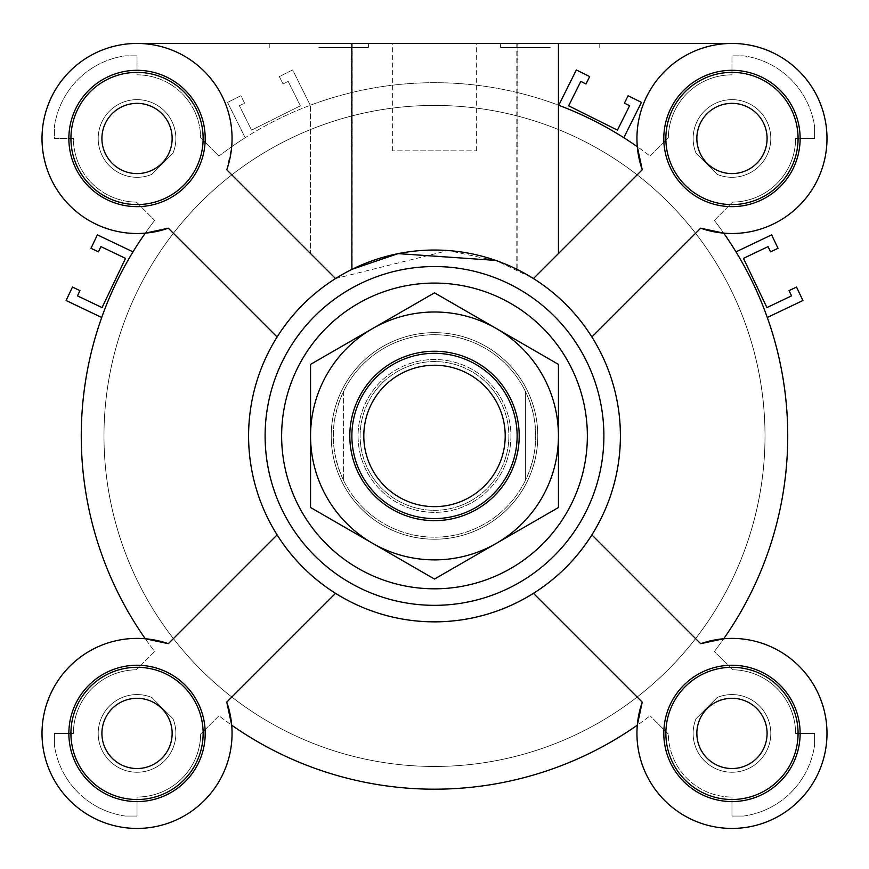 <?xml version="1.0" encoding="UTF-8"?>
<svg xmlns="http://www.w3.org/2000/svg" width="869" height="869" viewBox="0 0 869 869"><rect width="100%" height="100%" fill="white"/><g stroke="black" fill="none" stroke-linecap="round" stroke-linejoin="round"><path stroke-width="0.65" stroke-dasharray="4.34 3.26" d="M714.34 220.378L732.621 202.097L714.34 220.378A353.248 353.248 0 0 1 735.989 251.858L771.618 234.869L778.016 248.295L770.564 251.847L768.066 246.622L743.462 258.365L766.936 307.593L791.55 295.851L789.052 290.626L796.515 287.074L802.923 300.5L767.294 317.489A353.248 353.248 0 0 1 714.34 651.511L732.621 669.793L714.34 651.511A353.248 353.248 0 0 0 714.34 220.378M650.066 156.105L668.348 137.823L650.066 156.105A353.248 353.248 0 0 0 310.255 105.268L292.647 69.944L279.34 76.581L283.022 83.978L288.193 81.393L300.37 105.801L251.554 130.133L239.388 105.725L244.569 103.15L240.887 95.753L227.569 102.39L245.188 137.715A353.248 353.248 0 0 0 218.934 156.105L200.652 137.823L218.934 156.105A353.248 353.248 0 0 1 245.188 137.715L227.569 102.39L240.887 95.753L244.569 103.15L239.388 105.725L251.554 130.133L300.37 105.801L288.193 81.393L283.022 83.978L279.34 76.581L292.647 69.944L310.255 105.268A353.248 353.248 0 0 1 558.745 105.268L576.353 69.944L589.66 76.581L585.978 83.978L580.807 81.393L568.63 105.801L617.446 130.133L629.612 105.725L624.431 103.15L628.113 95.753L641.431 102.39L623.812 137.715A353.248 353.248 0 0 1 650.066 156.105M668.348 734.055L650.066 715.784L668.348 734.055A63.622 63.622 0 0 0 731.97 797.036A63.622 63.622 0 0 1 668.348 734.055M717.24 697.47A38.833 38.833 0 0 1 770.477 728.385A38.833 38.833 0 0 1 726.951 771.922A38.833 38.833 0 0 1 696.036 718.685A38.833 38.833 0 0 0 726.951 771.922A38.833 38.833 0 0 0 770.477 728.385A38.833 38.833 0 0 0 717.24 697.47L696.036 718.685L717.24 697.47M731.97 797.036L731.97 816.045L731.97 797.036M731.97 816.045L743.679 816.045L731.97 816.045M743.679 816.045A83.457 83.457 0 0 0 814.601 745.124A83.457 83.457 0 0 1 743.679 816.045M814.601 745.124L814.601 733.414L814.601 745.124M814.601 733.414L795.591 733.414L814.601 733.414M795.591 733.414A63.622 63.622 0 0 0 732.621 669.793A63.622 63.622 0 0 1 795.591 733.414M731.97 74.853A63.622 63.622 0 0 0 668.348 137.823A63.622 63.622 0 0 1 731.97 74.853L731.97 55.844L743.679 55.844L731.97 55.844L731.97 74.853M696.036 153.205A38.833 38.833 0 0 1 726.951 99.968A38.833 38.833 0 0 1 770.477 143.494A38.833 38.833 0 0 1 717.24 174.408A38.833 38.833 0 0 0 770.477 143.494A38.833 38.833 0 0 0 726.951 99.968A38.833 38.833 0 0 0 696.036 153.205L717.24 174.408L696.036 153.205M795.591 138.475A63.622 63.622 0 0 1 732.621 202.097A63.622 63.622 0 0 0 795.591 138.475L814.601 138.475L795.591 138.475M814.601 138.475L814.601 126.755L814.601 138.475M814.601 126.755A83.457 83.457 0 0 0 743.679 55.844A83.457 83.457 0 0 1 814.601 126.755M136.379 202.097L154.66 220.378L136.379 202.097A63.622 63.622 0 0 1 73.409 138.475L54.399 138.475L54.399 126.755A83.457 83.457 0 0 1 125.321 55.844L137.03 55.844L137.03 74.853A63.622 63.622 0 0 1 200.652 137.823A63.622 63.622 0 0 0 137.03 74.853L137.03 55.844L125.321 55.844A83.457 83.457 0 0 0 54.399 126.755L54.399 138.475L73.409 138.475A63.622 63.622 0 0 0 136.379 202.097M218.934 715.784L200.652 734.055L218.934 715.784A353.248 353.248 0 0 0 650.066 715.784A353.248 353.248 0 0 1 637.303 725.17A95.025 95.025 0 0 0 729.221 828.396A95.025 95.025 0 0 0 826.951 730.655A95.025 95.025 0 0 0 723.725 638.748L700.675 643.69L591.887 534.902A185.923 185.923 0 0 1 434.5 621.856A185.923 185.923 0 0 1 273.496 342.983A185.923 185.923 0 0 1 595.504 342.983A185.923 185.923 0 0 1 335.543 593.331L226.755 702.119L335.543 593.331A185.923 185.923 0 0 1 277.113 336.976L168.325 228.199L277.113 336.976A185.923 185.923 0 0 1 335.543 278.547L226.755 169.77A95.025 95.025 0 0 0 137.03 43.45A95.025 95.025 0 0 0 42.092 142.603A95.025 95.025 0 0 0 145.275 233.142A353.248 353.248 0 0 1 154.66 220.378A353.248 353.248 0 0 0 133.011 251.858L97.382 234.869L90.984 248.295L98.436 251.847L100.934 246.622L125.538 258.365L102.064 307.593L77.45 295.851L79.948 290.626L72.485 287.074L66.077 300.5L101.706 317.489A353.248 353.248 0 0 0 154.66 651.511L136.379 669.793L154.66 651.511A353.248 353.248 0 0 1 145.275 638.748A95.025 95.025 0 0 0 42.049 730.655A95.025 95.025 0 0 0 139.779 828.396A95.025 95.025 0 0 0 231.697 725.17A353.248 353.248 0 0 1 218.934 715.784M200.652 734.055A63.622 63.622 0 0 1 137.03 797.036A63.622 63.622 0 0 0 200.652 734.055M172.964 718.685A38.833 38.833 0 0 1 142.049 771.922A38.833 38.833 0 0 1 98.523 728.385A38.833 38.833 0 0 1 151.76 697.47A38.833 38.833 0 0 0 98.523 728.385A38.833 38.833 0 0 0 142.049 771.922A38.833 38.833 0 0 0 172.964 718.685L151.76 697.47L172.964 718.685M137.03 797.036L137.03 816.045L137.03 797.036M137.03 816.045L125.321 816.045L137.03 816.045M125.321 816.045A83.457 83.457 0 0 1 54.399 745.124A83.457 83.457 0 0 0 125.321 816.045M54.399 745.124L54.399 733.414L54.399 745.124M54.399 733.414L73.409 733.414L54.399 733.414M136.379 669.793A63.622 63.622 0 0 0 73.409 733.414A63.622 63.622 0 0 1 136.379 669.793M434.5 105.421A330.524 330.524 0 0 1 720.738 601.207A330.524 330.524 0 0 1 148.262 601.207A330.524 330.524 0 0 1 434.5 105.421A330.524 330.524 0 0 1 720.738 601.207A330.524 330.524 0 0 1 148.262 601.207A330.524 330.524 0 0 1 434.5 105.421M151.76 174.408L172.964 153.205A38.833 38.833 0 0 0 142.049 99.968A38.833 38.833 0 0 0 98.523 143.494A38.833 38.833 0 0 0 151.76 174.408A38.833 38.833 0 0 1 98.523 143.494A38.833 38.833 0 0 1 142.049 99.968A38.833 38.833 0 0 1 172.964 153.205L151.76 174.408M137.03 698.296A35.118 35.118 0 0 0 106.615 750.968A35.118 35.118 0 0 0 167.445 750.968A35.118 35.118 0 0 0 137.03 698.296A35.118 35.118 0 0 0 106.615 750.968A35.118 35.118 0 0 0 167.445 750.968A35.118 35.118 0 0 0 137.03 698.296A35.118 35.118 0 0 1 167.445 750.968A35.118 35.118 0 0 1 106.615 750.968A35.118 35.118 0 0 1 137.03 698.296M731.97 698.296A35.118 35.118 0 0 0 701.555 750.968A35.118 35.118 0 0 0 762.385 750.968A35.118 35.118 0 0 0 731.97 698.296A35.118 35.118 0 0 0 701.555 750.968A35.118 35.118 0 0 0 762.385 750.968A35.118 35.118 0 0 0 731.97 698.296A35.118 35.118 0 0 1 762.385 750.968A35.118 35.118 0 0 1 701.555 750.968A35.118 35.118 0 0 1 731.97 698.296M731.97 103.357A35.118 35.118 0 0 0 701.555 156.029A35.118 35.118 0 0 0 762.385 156.029A35.118 35.118 0 0 0 731.97 103.357A35.118 35.118 0 0 0 701.555 156.029A35.118 35.118 0 0 0 762.385 156.029A35.118 35.118 0 0 0 731.97 103.357A35.118 35.118 0 0 1 762.385 156.029A35.118 35.118 0 0 1 701.555 156.029A35.118 35.118 0 0 1 731.97 103.357M137.03 103.357A35.118 35.118 0 0 0 106.615 156.029A35.118 35.118 0 0 0 167.445 156.029A35.118 35.118 0 0 0 137.03 103.357A35.118 35.118 0 0 0 106.615 156.029A35.118 35.118 0 0 0 167.445 156.029A35.118 35.118 0 0 0 137.03 103.357A35.118 35.118 0 0 1 167.445 156.029A35.118 35.118 0 0 1 106.615 156.029A35.118 35.118 0 0 1 137.03 103.357M318.814 43.45L269.238 43.45L318.814 43.45M318.814 47.578L368.391 47.578L318.814 47.578M455.16 43.45L392.353 43.45L455.16 43.45M455.16 150.869L392.353 150.869L455.16 150.869M352.206 43.45L352.206 269.238M558.441 43.45L558.441 253.574L642.245 169.77A95.025 95.025 0 0 1 731.97 43.45L137.03 43.45M558.441 253.574L533.457 278.547L495.754 260.407M516.794 43.45L516.794 269.238A185.923 185.923 0 0 1 591.887 336.976L700.675 228.199L591.887 336.976L700.675 228.199L723.725 233.142A353.248 353.248 0 0 1 723.725 638.748A95.025 95.025 0 0 1 826.951 730.655A95.025 95.025 0 0 1 729.221 828.396A95.025 95.025 0 0 1 637.303 725.17A353.248 353.248 0 0 1 231.697 725.17A353.248 353.248 0 0 0 637.303 725.17A353.248 353.248 0 0 1 231.697 725.17L226.755 702.119A95.025 95.025 0 0 1 147.643 827.842A95.025 95.025 0 0 1 42.603 722.802A95.025 95.025 0 0 1 168.325 643.69L277.113 534.902L168.325 643.69L145.275 638.748A353.248 353.248 0 0 1 133.011 251.858M731.97 43.45A95.025 95.025 0 0 1 826.908 142.603A95.025 95.025 0 0 1 723.725 233.142A95.025 95.025 0 0 0 826.951 141.223A95.025 95.025 0 0 0 729.221 43.493A95.025 95.025 0 0 0 637.303 146.72M145.275 233.142A353.248 353.248 0 0 0 145.275 638.748A353.248 353.248 0 0 1 145.275 233.142L168.325 228.199A95.025 95.025 0 0 1 42.603 149.088A95.025 95.025 0 0 1 147.643 44.047A95.025 95.025 0 0 1 226.755 169.77L231.697 146.72A353.248 353.248 0 0 1 310.559 105.16L310.559 253.574L335.543 278.547L448.154 250.533L497.915 261.189L516.794 269.238M220.335 687.694A330.524 330.524 0 0 0 751.348 341.865A330.524 330.524 0 0 0 254.128 158.984A330.524 330.524 0 0 0 220.335 687.694M700.675 643.69A95.025 95.025 0 0 1 826.397 722.802A95.025 95.025 0 0 1 721.357 827.842A95.025 95.025 0 0 1 642.245 702.119L533.457 593.331L642.245 702.119L637.303 725.17M434.5 539.225A103.292 103.292 0 0 0 523.953 384.294A103.292 103.292 0 0 0 345.047 384.294A103.292 103.292 0 0 0 434.5 539.225A103.292 103.292 0 0 0 523.953 384.294A103.292 103.292 0 0 0 345.047 384.294A103.292 103.292 0 0 0 434.5 539.225M203.14 733.414A66.109 66.109 0 0 0 103.976 676.158A66.109 66.109 0 0 0 103.976 790.66A66.109 66.109 0 0 0 203.14 733.414M205.203 733.414A68.173 68.173 0 0 0 102.944 674.377A68.173 68.173 0 0 0 102.944 792.452A68.173 68.173 0 0 0 205.203 733.414M137.03 204.573A66.109 66.109 0 0 0 194.276 105.421A66.109 66.109 0 0 0 79.785 105.421A66.109 66.109 0 0 0 137.03 204.573M137.03 206.648A68.173 68.173 0 0 0 196.068 104.389A68.173 68.173 0 0 0 77.993 104.389A68.173 68.173 0 0 0 137.03 206.648M665.86 138.475A66.109 66.109 0 0 0 765.024 195.721A66.109 66.109 0 0 0 765.024 81.23A66.109 66.109 0 0 0 665.86 138.475M663.797 138.475A68.173 68.173 0 0 0 766.056 197.513A68.173 68.173 0 0 0 766.056 79.437A68.173 68.173 0 0 0 663.797 138.475M731.97 667.305A66.109 66.109 0 0 0 674.724 766.458A66.109 66.109 0 0 0 789.215 766.458A66.109 66.109 0 0 0 731.97 667.305M731.97 665.241A68.173 68.173 0 0 0 672.932 767.49A68.173 68.173 0 0 0 791.007 767.49A68.173 68.173 0 0 0 731.97 665.241M434.5 766.458A330.524 330.524 0 0 0 720.738 270.683A330.524 330.524 0 0 0 148.262 270.683A330.524 330.524 0 0 0 434.5 766.458A330.524 330.524 0 0 1 117.652 341.865A330.524 330.524 0 0 1 614.872 158.984A330.524 330.524 0 0 1 434.5 766.458A330.524 330.524 0 0 1 148.262 270.683A330.524 330.524 0 0 1 720.738 270.683A330.524 330.524 0 0 1 434.5 766.458M550.186 43.45L599.762 43.45L550.186 43.45M550.186 47.578L500.609 47.578L550.186 47.578M413.84 43.45L476.647 43.45L413.84 43.45M413.84 150.869L476.647 150.869L413.84 150.869M642.245 169.77L533.457 278.547L642.245 169.77A95.025 95.025 0 0 1 721.357 44.047A95.025 95.025 0 0 1 826.397 149.088A95.025 95.025 0 0 1 700.675 228.199M231.697 146.72A353.248 353.248 0 0 1 310.559 105.16L310.559 253.574L226.755 169.77L335.543 278.547M591.887 336.976A185.923 185.923 0 0 1 591.887 534.902M231.697 725.17A95.025 95.025 0 0 1 139.779 828.396A95.025 95.025 0 0 1 42.049 730.655A95.025 95.025 0 0 1 145.275 638.748M735.989 251.858A353.248 353.248 0 0 1 723.725 638.748M665.86 733.414A66.109 66.109 0 0 1 765.024 676.158A66.109 66.109 0 0 1 765.024 790.66A66.109 66.109 0 0 1 665.86 733.414A66.109 66.109 0 0 1 765.024 676.158A66.109 66.109 0 0 1 765.024 790.66A66.109 66.109 0 0 1 665.86 733.414M663.797 733.414A68.173 68.173 0 0 1 766.056 674.377A68.173 68.173 0 0 1 766.056 792.452A68.173 68.173 0 0 1 663.797 733.414A68.173 68.173 0 0 0 766.056 792.452A68.173 68.173 0 0 0 766.056 674.377A68.173 68.173 0 0 0 663.797 733.414M731.97 204.573A66.109 66.109 0 0 1 674.724 105.421A66.109 66.109 0 0 1 789.215 105.421A66.109 66.109 0 0 1 731.97 204.573A66.109 66.109 0 0 1 674.724 105.421A66.109 66.109 0 0 1 789.215 105.421A66.109 66.109 0 0 1 731.97 204.573M731.97 206.648A68.173 68.173 0 0 1 672.932 104.389A68.173 68.173 0 0 1 791.007 104.389A68.173 68.173 0 0 1 731.97 206.648A68.173 68.173 0 0 0 791.007 104.389A68.173 68.173 0 0 0 672.932 104.389A68.173 68.173 0 0 0 731.97 206.648M203.14 138.475A66.109 66.109 0 0 1 103.976 195.721A66.109 66.109 0 0 1 103.976 81.23A66.109 66.109 0 0 1 203.14 138.475A66.109 66.109 0 0 1 103.976 195.721A66.109 66.109 0 0 1 103.976 81.23A66.109 66.109 0 0 1 203.14 138.475M205.203 138.475A68.173 68.173 0 0 1 102.944 197.513A68.173 68.173 0 0 1 102.944 79.437A68.173 68.173 0 0 1 205.203 138.475A68.173 68.173 0 0 0 102.944 79.437A68.173 68.173 0 0 0 102.944 197.513A68.173 68.173 0 0 0 205.203 138.475M642.245 702.119L533.457 593.331M277.113 336.976L168.325 228.199M137.03 667.305A66.109 66.109 0 0 1 194.276 766.458A66.109 66.109 0 0 1 79.785 766.458A66.109 66.109 0 0 1 137.03 667.305A66.109 66.109 0 0 1 194.276 766.458A66.109 66.109 0 0 1 79.785 766.458A66.109 66.109 0 0 1 137.03 667.305M137.03 665.241A68.173 68.173 0 0 1 196.068 767.49A68.173 68.173 0 0 1 77.993 767.49A68.173 68.173 0 0 1 137.03 665.241A68.173 68.173 0 0 0 77.993 767.49A68.173 68.173 0 0 0 196.068 767.49A68.173 68.173 0 0 0 137.03 665.241M168.325 643.69L277.113 534.902M335.543 593.331L226.755 702.119M351.869 435.945A82.631 82.631 0 0 0 434.5 518.576A82.631 82.631 0 0 0 517.131 435.945A82.631 82.631 0 0 0 434.5 353.314A82.631 82.631 0 0 0 351.869 435.945M510.929 435.945A76.429 76.429 0 0 1 396.286 502.13A76.429 76.429 0 0 1 396.286 369.749A76.429 76.429 0 0 1 510.929 435.945A76.429 76.429 0 0 1 396.286 502.13A76.429 76.429 0 0 1 396.286 369.749A76.429 76.429 0 0 1 510.929 435.945M343.603 480.492C329.927 450.794 329.927 421.096 343.603 391.398L343.603 480.492L343.603 391.398A101.217 101.217 0 0 1 525.397 391.398L529.308 400.468L533.11 413.079L534.869 422.801L535.717 435.945L534.869 449.088L533.11 458.81L529.308 471.411L525.397 480.492L525.397 391.398L525.397 480.492A101.217 101.217 0 0 1 343.603 480.492M535.717 435.945A101.217 101.217 0 0 1 383.892 523.605A101.217 101.217 0 0 1 383.892 348.284A101.217 101.217 0 0 1 535.717 435.945M537.792 435.945A103.292 103.292 0 0 1 382.86 525.397A103.292 103.292 0 0 1 382.86 346.492A103.292 103.292 0 0 1 537.792 435.945A103.292 103.292 0 0 1 382.86 525.397A103.292 103.292 0 0 1 382.86 346.492A103.292 103.292 0 0 1 537.792 435.945M765.024 435.945A330.524 330.524 0 0 1 269.238 722.182A330.524 330.524 0 0 1 269.238 149.707A330.524 330.524 0 0 1 765.024 435.945A330.524 330.524 0 0 1 269.238 722.182A330.524 330.524 0 0 1 269.238 149.707A330.524 330.524 0 0 1 765.024 435.945M370.096 473.127A74.365 74.365 0 0 0 471.682 500.348A74.365 74.365 0 0 0 498.904 398.762A74.365 74.365 0 0 0 397.318 371.541A74.365 74.365 0 0 0 370.096 473.127M361.156 478.287A84.695 84.695 0 0 1 434.5 351.25A84.695 84.695 0 0 1 507.844 478.287A84.695 84.695 0 0 1 361.156 478.287M498.904 398.762A74.365 74.365 0 0 0 370.096 398.762A74.365 74.365 0 0 0 434.5 510.309A74.365 74.365 0 0 0 498.904 398.762M310.559 435.945A123.941 123.941 0 0 1 496.471 328.601A123.941 123.941 0 0 1 496.471 543.277A123.941 123.941 0 0 1 310.559 435.945L310.559 507.507L434.5 579.058L558.441 507.507L558.441 364.383L434.5 292.82L310.559 364.383L310.559 435.945M368.391 47.578L368.391 43.45M269.238 47.578L269.238 43.45M517.957 150.869L517.957 43.45M392.353 150.869L392.353 43.45M599.762 47.578L599.762 43.45M500.609 47.578L500.609 43.45M476.647 150.869L476.647 43.45M351.043 150.869L351.043 43.45M517.131 43.45L517.131 269.401"/><path stroke-width="1.3" d="M637.303 146.72A353.248 353.248 0 0 0 623.812 137.715L641.431 102.39L628.113 95.753L624.431 103.15L629.612 105.725L617.446 130.133L568.63 105.801L580.807 81.393L585.978 83.978L589.66 76.581L576.353 69.944L558.745 105.268A353.248 353.248 0 0 0 558.441 105.16A353.248 353.248 0 0 1 637.303 146.72L642.245 169.77L533.457 278.547A185.923 185.923 0 0 1 591.887 336.976L700.675 228.199A95.025 95.025 0 0 0 826.397 149.088A95.025 95.025 0 0 0 721.357 44.047A95.025 95.025 0 0 0 642.245 169.77M637.303 725.17A353.248 353.248 0 0 1 231.697 725.17A353.248 353.248 0 0 0 637.303 725.17L642.245 702.119A95.025 95.025 0 0 0 721.357 827.842A95.025 95.025 0 0 0 826.397 722.802A95.025 95.025 0 0 0 700.675 643.69L723.725 638.748A353.248 353.248 0 0 0 767.294 317.489L802.923 300.5L796.515 287.074L789.052 290.626L791.55 295.851L766.936 307.593L743.462 258.365L768.066 246.622L770.564 251.847L778.016 248.295L771.618 234.869L735.989 251.858A353.248 353.248 0 0 0 723.725 233.142L700.675 228.199M133.011 251.858A353.248 353.248 0 0 1 145.275 233.142A353.248 353.248 0 0 0 145.275 638.748A353.248 353.248 0 0 1 101.706 317.489L66.077 300.5L72.485 287.074L79.948 290.626L77.45 295.851L102.064 307.593L125.538 258.365L100.934 246.622L98.436 251.847L90.984 248.295L97.382 234.869L133.011 251.858A353.248 353.248 0 0 1 145.275 233.142A95.025 95.025 0 0 1 42.049 141.223A95.025 95.025 0 0 1 139.779 43.493A95.025 95.025 0 0 1 231.697 146.72M137.03 698.296A35.118 35.118 0 0 1 167.445 750.968A35.118 35.118 0 0 1 106.615 750.968A35.118 35.118 0 0 1 137.03 698.296M731.97 698.296A35.118 35.118 0 0 1 762.385 750.968A35.118 35.118 0 0 1 701.555 750.968A35.118 35.118 0 0 1 731.97 698.296M731.97 103.357A35.118 35.118 0 0 1 762.385 156.029A35.118 35.118 0 0 1 701.555 156.029A35.118 35.118 0 0 1 731.97 103.357M137.03 103.357A35.118 35.118 0 0 1 167.445 156.029A35.118 35.118 0 0 1 106.615 156.029A35.118 35.118 0 0 1 137.03 103.357M495.754 260.407L398.121 253.629L352.206 269.238A185.923 185.923 0 0 0 277.113 534.902L168.325 643.69L145.275 638.748M137.03 43.45L558.441 43.45L558.441 253.574M145.275 233.142L168.325 228.199L277.113 336.976M231.697 725.17L226.755 702.119L335.543 593.331A185.923 185.923 0 0 0 591.887 336.976M203.14 733.414A66.109 66.109 0 0 0 103.976 676.158A66.109 66.109 0 0 0 103.976 790.66A66.109 66.109 0 0 0 203.14 733.414M205.203 733.414A68.173 68.173 0 0 1 102.944 792.452A68.173 68.173 0 0 1 102.944 674.377A68.173 68.173 0 0 1 205.203 733.414M137.03 204.573A66.109 66.109 0 0 0 194.276 105.421A66.109 66.109 0 0 0 79.785 105.421A66.109 66.109 0 0 0 137.03 204.573M137.03 206.648A68.173 68.173 0 0 1 77.993 104.389A68.173 68.173 0 0 1 196.068 104.389A68.173 68.173 0 0 1 137.03 206.648M665.86 138.475A66.109 66.109 0 0 0 765.024 195.721A66.109 66.109 0 0 0 765.024 81.23A66.109 66.109 0 0 0 665.86 138.475M663.797 138.475A68.173 68.173 0 0 1 766.056 79.437A68.173 68.173 0 0 1 766.056 197.513A68.173 68.173 0 0 1 663.797 138.475M226.755 702.119A95.025 95.025 0 0 1 147.643 827.842A95.025 95.025 0 0 1 42.603 722.802A95.025 95.025 0 0 1 168.325 643.69M277.113 534.902A185.923 185.923 0 0 0 335.543 593.331M168.325 228.199A95.025 95.025 0 0 1 42.603 149.088A95.025 95.025 0 0 1 147.643 44.047A95.025 95.025 0 0 1 226.755 169.77L335.543 278.547M723.725 638.748A353.248 353.248 0 0 0 723.725 233.142A353.248 353.248 0 0 1 735.989 251.858M731.97 667.305A66.109 66.109 0 0 0 674.724 766.458A66.109 66.109 0 0 0 789.215 766.458A66.109 66.109 0 0 0 731.97 667.305M731.97 665.241A68.173 68.173 0 0 1 791.007 767.49A68.173 68.173 0 0 1 672.932 767.49A68.173 68.173 0 0 1 731.97 665.241M700.675 643.69L591.887 534.902M533.457 593.331L642.245 702.119M434.5 621.856A185.923 185.923 0 0 0 595.504 342.983A185.923 185.923 0 0 0 273.496 342.983A185.923 185.923 0 0 0 434.5 621.856M434.5 605.335A169.39 169.39 0 0 0 581.198 351.25A169.39 169.39 0 0 0 287.802 351.25A169.39 169.39 0 0 0 434.5 605.335A169.39 169.39 0 0 0 581.198 351.25A169.39 169.39 0 0 0 287.802 351.25A169.39 169.39 0 0 0 434.5 605.335A169.39 169.39 0 0 0 581.198 351.25A169.39 169.39 0 0 0 287.802 351.25A169.39 169.39 0 0 0 434.5 605.335M558.441 43.45L731.97 43.45M505.204 435.945A70.704 70.704 0 0 1 399.153 497.177A70.704 70.704 0 0 1 399.153 374.713A70.704 70.704 0 0 1 505.204 435.945M517.131 435.945A82.631 82.631 0 0 0 393.19 364.383A82.631 82.631 0 0 0 393.19 507.507A82.631 82.631 0 0 0 517.131 435.945M507.844 393.592A84.695 84.695 0 0 1 434.5 520.64A84.695 84.695 0 0 1 361.156 393.592A84.695 84.695 0 0 1 507.844 393.592M558.441 364.383L558.441 435.945A123.941 123.941 0 0 0 496.471 328.601L558.441 364.383M558.441 507.507L496.471 543.277A123.941 123.941 0 0 0 558.441 435.945L558.441 507.507M496.471 543.277L434.5 579.058L372.529 543.277A123.941 123.941 0 0 0 496.471 543.277M372.529 543.277L310.559 507.507L310.559 435.945A123.941 123.941 0 0 0 372.529 543.277M310.559 435.945L310.559 364.383L372.529 328.601A123.941 123.941 0 0 0 310.559 435.945M372.529 328.601L434.5 292.82L496.471 328.601A123.941 123.941 0 0 0 372.529 328.601M434.5 588.813A152.868 152.868 0 0 0 566.881 359.505A152.868 152.868 0 0 0 302.119 359.505A152.868 152.868 0 0 0 434.5 588.813M351.869 43.45L351.869 269.401"/></g></svg>
